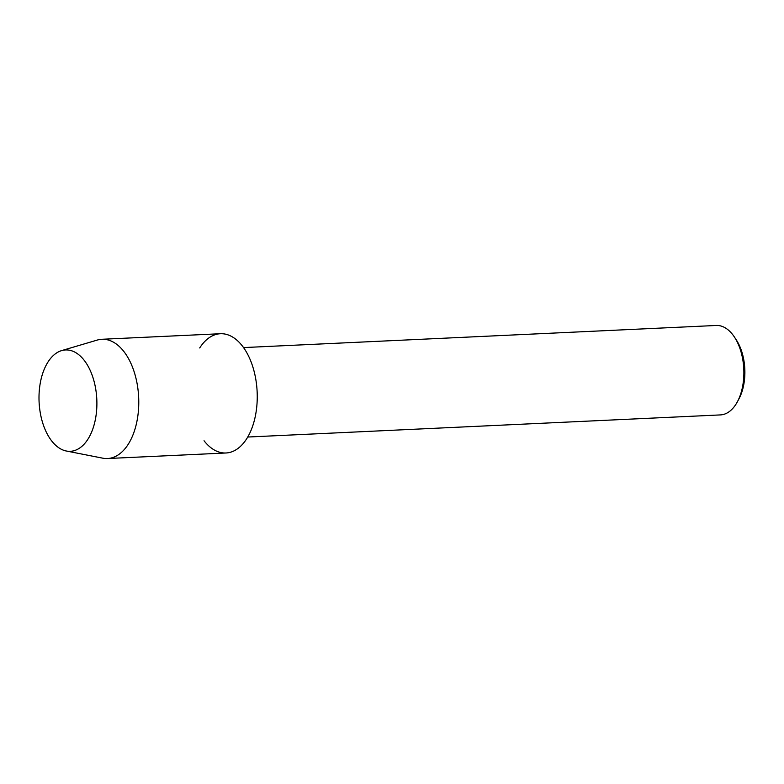 <?xml version="1.0" encoding="UTF-8"?>
<svg xmlns="http://www.w3.org/2000/svg" width="784" height="784" viewBox="0 0 784 784"><rect width="100%" height="100%" fill="white"/><g stroke="black" fill="none" stroke-linecap="round" stroke-linejoin="round"><path stroke-width="1.18" d="M50.039 438.668A50.744 28.89 -92.7 0 0 90.699 434.14A50.744 28.89 -92.7 0 0 85.848 362.58A50.744 28.89 -92.7 0 0 45.198 367.108A50.744 28.89 -92.7 0 0 50.039 438.668A50.744 28.89 -92.7 0 0 66.297 451.006A50.744 28.89 -92.7 0 0 95.021 421.165A50.744 28.89 -92.7 0 0 85.848 362.58A50.744 28.89 -92.7 0 0 61.603 350.615A50.744 28.89 -92.7 0 0 39.71 386.698A50.744 28.89 -92.7 0 0 50.039 438.668M204.046 440.765A59.692 33.986 -92.7 0 0 250.674 431.2A59.692 33.986 -92.7 0 0 244.255 348.596A59.692 33.986 -92.7 0 0 199.704 347.949M247.734 437.031L720.427 414.912A44.766 25.49 -92.7 0 0 737.47 401.633A44.766 25.49 -92.7 0 0 734.451 337.1A44.766 25.49 -92.7 0 0 734.138 336.62A44.766 25.49 -92.7 0 0 716.243 325.468L243.55 347.586M737.47 401.633L739.038 398.684A40.788 23.226 -92.7 0 0 736.294 339.884L734.451 337.1M66.297 451.006L102.782 458.179A59.692 33.986 -92.7 0 0 107.506 458.532A59.692 33.986 -92.7 0 0 137.327 419.234A59.692 33.986 -92.7 0 0 125.783 354.143A59.692 33.986 -92.7 0 0 101.93 339.276A59.692 33.986 -92.7 0 0 97.255 340.07L61.603 350.615M107.506 458.532L225.978 452.985A59.692 33.986 -92.7 0 0 255.809 413.687A59.692 33.986 -92.7 0 0 244.255 348.596A59.692 33.986 -92.7 0 0 220.402 333.729L101.93 339.276"/></g></svg>
